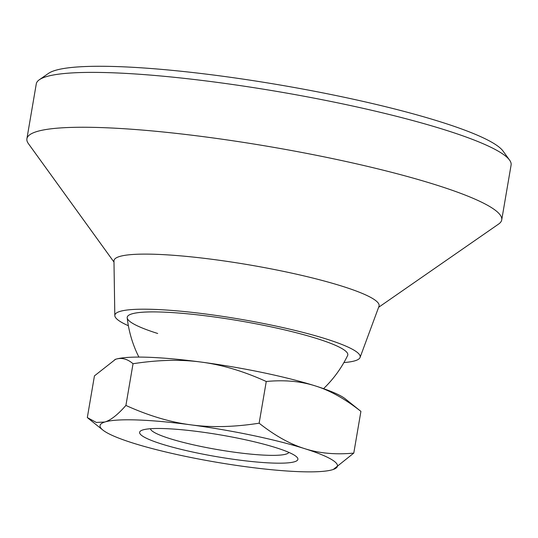 <?xml version="1.0" encoding="UTF-8"?>
<svg xmlns="http://www.w3.org/2000/svg" width="538" height="538" viewBox="0 0 538 538"><rect width="100%" height="100%" fill="white"/><g stroke="black" fill="none" stroke-linecap="round" stroke-linejoin="round"><path stroke-width="0.81" d="M161.481 443.958A80.283 11.036 9.7 0 1 142.382 430.091A80.283 11.036 9.7 0 1 199.336 431.732A80.283 11.036 9.7 0 1 276.028 447.71A80.283 11.036 9.7 0 1 296.021 456.352A80.283 11.036 9.7 0 1 256.048 461.954A80.283 11.036 9.7 0 1 161.481 443.958M150.465 428.725A70.249 9.657 -170.3 0 0 169.611 438.537A70.249 9.657 -170.3 0 0 243.432 453.352A70.249 9.657 -170.3 0 0 288.845 452.384M333.311 469.452L333.331 469.445A120.425 16.55 9.7 0 1 332.692 469.654A120.425 16.55 9.7 0 1 246.787 466.843A120.425 16.55 9.7 0 1 132.846 443.023A120.425 16.55 9.7 0 1 102.859 430.057A120.425 16.55 9.7 0 1 104.816 422.014A120.425 16.55 9.7 0 1 190.728 424.825A120.425 16.55 9.7 0 1 304.663 448.645A120.425 16.55 9.7 0 1 333.311 469.452L353.782 453.09C335.645 454.818 319.269 453.332 304.663 448.645C290.036 444.106 274.857 435.619 259.134 423.198C234.097 427.098 211.293 427.636 190.728 424.825C170.136 422.155 148.528 415.692 125.905 405.444C117.795 414.69 110.761 420.212 104.816 422.014L96.302 422.438L87.317 417.575L94.446 375.874L115.535 359.303C121.507 357.353 127.338 358.833 133.034 363.735C158.078 359.841 180.882 359.297 201.447 362.114C222.033 364.784 243.64 371.24 266.263 381.496C284.407 379.761 300.776 381.247 315.382 385.934C330.016 390.48 345.188 398.961 360.911 411.382L345.369 398.9A120.425 16.55 9.7 0 0 315.382 385.934A120.425 16.55 9.7 0 0 201.447 362.114A120.425 16.55 9.7 0 0 115.535 359.303A120.425 16.55 9.7 0 0 114.917 359.505L114.897 359.519A120.425 16.55 9.7 0 1 114.917 359.505M125.905 405.444L133.034 363.735M353.782 453.09L360.911 411.382M259.134 423.198L266.263 381.496M113.982 262.067L28.42 143.659A240.856 33.107 9.7 0 1 26.9 138.743L36.281 83.867A240.856 33.107 9.7 0 1 39.348 79.738A240.856 33.107 9.7 0 1 203.599 80.626A240.856 33.107 9.7 0 1 445.511 130.075A240.856 33.107 9.7 0 1 509.58 160.116A240.856 33.107 9.7 0 1 511.1 165.031L501.719 219.901A240.856 33.107 9.7 0 1 498.652 224.037L378.618 307.306M39.348 79.738L48.501 73.39A232.826 31.998 9.7 0 1 207.278 74.244A232.826 31.998 9.7 0 1 441.12 122.045A232.826 31.998 9.7 0 1 503.057 151.084L509.58 160.116M26.9 138.743A240.856 33.107 9.7 0 1 178.609 133.646A240.856 33.107 9.7 0 1 436.13 184.944A240.856 33.107 9.7 0 1 501.719 219.901M128.367 325.725A124.439 17.102 9.7 0 1 114.816 315.564L113.969 260.997A134.48 18.48 9.7 0 1 197.123 257.5A134.48 18.48 9.7 0 1 342.491 286.324A134.48 18.48 9.7 0 1 378.987 306.304L360.063 357.488A124.439 17.102 9.7 0 1 343.91 362.565M114.816 315.564A124.439 17.102 9.7 0 1 191.77 312.329A124.439 17.102 9.7 0 1 326.284 339.001A124.439 17.102 9.7 0 1 360.063 357.488M157.688 333.479A111.897 15.38 9.7 0 1 127.203 317.857A111.897 15.38 9.7 0 1 195.657 314.643A111.897 15.38 9.7 0 1 317.339 338.705A111.897 15.38 9.7 0 1 347.615 355.537A116.41 116.41 0 0 1 323.56 388.651M127.203 317.857A116.41 116.41 0 0 0 138.891 357.091M102.859 430.057L88.017 418.154"/></g></svg>
